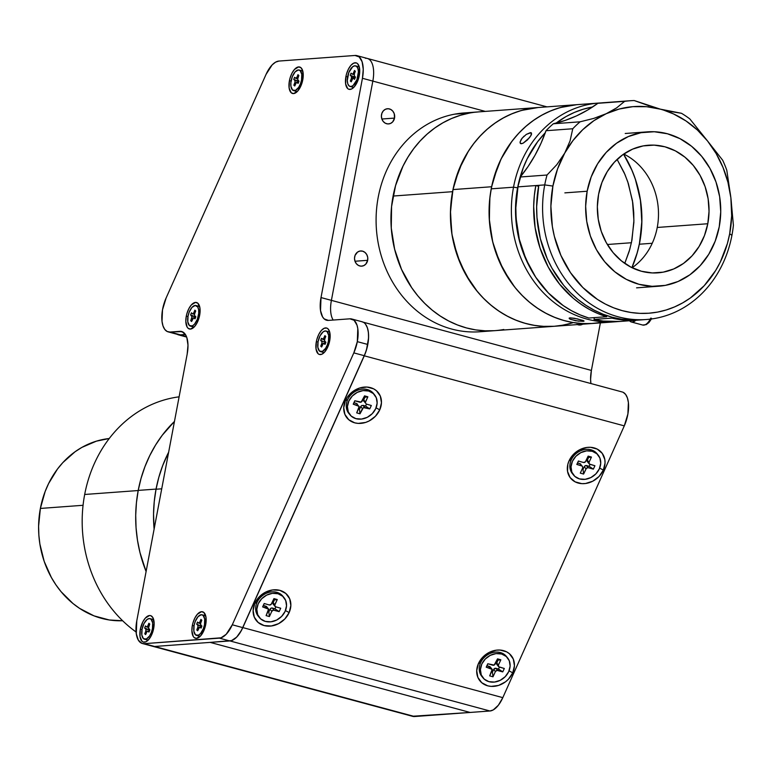 <?xml version="1.0" encoding="UTF-8"?>
<svg xmlns="http://www.w3.org/2000/svg" width="772" height="772" viewBox="0 0 772 772"><rect width="100%" height="100%" fill="white"/><g stroke="black" fill="none" stroke-linecap="round" stroke-linejoin="round"><path stroke-width="1.16" d="M40.376 508.439A91.405 79.719 85.8 0 0 122.642 620.746L109.306 619.984L94.01 615.863L79.661 608.423L73.012 603.54L61.075 591.69L55.912 584.838L51.348 577.446L44.187 561.369L39.883 544.057L38.861 535.141L38.6 526.186L40.376 508.439L83.058 505.293L40.376 508.439A91.405 79.719 85.8 0 1 109.238 438.515L96.423 441.15L81.88 447.403L75.096 451.736L62.85 462.592L57.504 469.009L48.617 483.533L45.152 491.494L40.376 508.439M136.084 631.988A127.969 111.602 -94.2 0 1 84.679 494.476A127.969 111.602 85.8 0 0 136.084 631.988M138.198 490.538L84.679 494.476L138.198 490.538L141.025 478.486L144.875 466.828L149.72 455.683L155.5 445.154L162.168 435.35L174.462 421.444L162.255 435.244L155.577 445.039L149.778 455.557L144.924 466.703L141.064 478.35L138.217 490.403A127.969 111.602 85.8 0 0 146.101 571.531A127.969 111.602 -94.2 0 1 138.198 490.538A127.969 111.602 -94.2 0 1 174.462 421.444A127.969 111.602 85.8 0 0 138.217 490.403L136.432 502.746L135.708 515.242L136.055 527.797L137.484 540.265L139.964 552.549L146.101 571.531L140.002 552.684L137.503 540.41L136.065 527.932L135.708 515.387L136.412 502.881L138.198 490.538M179.114 396.827A127.969 111.602 85.8 0 0 84.679 494.476A127.969 111.602 -94.2 0 1 179.114 396.827M156.031 489.226A127.969 111.602 85.8 0 0 154.11 529.129A127.969 111.602 -94.2 0 1 156.06 489.091L138.217 490.403L156.06 489.091L158.897 477.038L162.767 465.391L168.643 452.209L162.718 465.516L158.868 477.173L156.031 489.226L154.255 501.568L153.541 514.075L154.11 529.129L153.541 513.93L154.265 501.433L156.06 489.091A127.969 111.602 -94.2 0 1 168.643 452.209A127.969 111.602 85.8 0 0 156.031 489.226L161.734 488.811L156.031 489.226M367.665 260.318L354.985 261.245L367.665 260.318A7.614 6.639 -94.2 0 1 361.721 266.157A7.614 6.639 -94.2 0 1 354.666 256.815A7.614 6.639 -94.2 0 1 360.601 250.968A7.614 6.639 -94.2 0 1 367.665 260.318L367.704 257.346L366.748 254.567L364.944 252.386L362.56 251.151L359.964 251.045L357.552 252.087L355.062 255.397L354.512 258.292L354.975 261.225L356.384 263.754L358.517 265.491L361.055 266.166L363.612 265.693L365.793 264.14L367.665 260.318M394.54 118.087L381.86 119.013L394.54 118.087A7.614 6.639 -94.2 0 1 388.596 123.925A7.614 6.639 -94.2 0 1 381.542 114.584A7.614 6.639 -94.2 0 1 387.476 108.736A7.614 6.639 -94.2 0 1 394.54 118.087L394.222 113.677L392.813 111.149L390.68 109.412L388.142 108.727L385.585 109.199L383.414 110.763L381.937 113.166L381.387 116.061L381.85 118.994L383.259 121.522L385.392 123.259L387.93 123.945L390.487 123.462L392.668 121.908L394.54 118.087M142.338 643.501L412.721 716.368A24.376 11.406 -74.9 0 0 414.583 716.532L154.593 646.473A24.376 11.406 105.1 0 1 152.731 646.299A24.376 11.406 -74.9 0 0 154.593 646.473L210.158 642.391L470.148 712.45L414.583 716.532L144.2 643.674L219.412 638.145L229.805 640.943A24.376 11.406 -74.9 0 0 242.688 627.597L364.21 355.68A24.376 11.406 -74.9 0 0 367.713 344.447A24.376 11.406 -74.9 0 0 362.155 321.789L351.762 318.99A24.376 11.406 105.1 0 1 357.311 341.649L367.713 344.447L357.311 341.649A24.376 11.406 105.1 0 1 353.817 352.881L364.21 355.68L353.817 352.881L232.285 624.789L242.688 627.597L232.285 624.789A24.376 11.406 105.1 0 1 219.412 638.145L229.805 640.943L154.593 646.473L144.2 643.674A24.376 11.406 105.1 0 1 142.338 643.501A24.376 11.406 105.1 0 1 136.779 620.842L187.171 354.155L136.779 620.842L136.297 633.86L138.342 640.162L141.961 643.385L144.2 643.674L221.053 637.807L226.177 634.304L232.285 624.789L353.817 352.881L357.311 341.649L357.793 328.621L356.992 325.137L354.107 320.283L349.899 318.817A24.376 11.406 105.1 0 1 351.762 318.99M366.14 325.118A24.376 11.406 105.1 0 1 364.287 355.815L241.462 630.367L236.715 637.093L231.59 640.596L210.158 642.391L470.148 712.45L489.94 710.993A24.376 11.406 -74.9 0 0 502.813 697.647L242.823 627.588A24.376 11.406 105.1 0 1 229.95 640.934L489.94 710.993L229.95 640.934L210.158 642.391L470.148 712.45L489.94 710.993L493.279 709.902L498.365 705.232L502.813 697.647L624.287 425.874A24.376 11.406 -74.9 0 0 622.222 391.983L362.232 321.914M591.391 370.435A24.376 11.406 -74.9 0 0 590.927 383.549L590.59 379.438L591.391 370.435L331.4 300.366L591.391 370.435L600.375 322.899L591.391 370.435M333.186 320.042A24.376 11.406 105.1 0 1 331.4 300.366L372.837 81.099L485.279 111.4L372.837 81.099A24.376 11.406 -74.9 0 0 367.289 58.44A24.376 11.406 105.1 0 1 372.837 81.099L362.435 78.29L372.837 81.099L331.4 300.366A24.376 11.406 -74.9 0 0 333.186 320.042M582.696 324.192A7.614 6.639 -94.2 0 1 580.11 325.012A7.614 6.639 -94.2 0 1 577.437 324.578M576.916 324.337L579.454 325.022L583.159 323.893M365.426 58.267A24.376 11.406 105.1 0 1 367.289 58.44L546.981 106.864M412.354 716.252L470.148 712.45M140.301 629.344A13.713 6.417 105.1 0 1 146.535 616.915A13.713 6.417 105.1 0 1 153.3 618.507A13.713 6.417 105.1 0 1 153.686 628.36L151.158 635.858L148.62 639.67L145.831 641.841L143.216 642.034L142.106 641.368L140.031 636.668L140.301 629.344L142.83 621.856L145.377 618.044L149.517 615.525L150.772 615.68L152.808 617.494L154.139 623.303L153.686 628.36A13.713 6.417 105.1 0 1 147.249 640.972A13.713 6.417 105.1 0 1 140.301 629.344L142 629.595L140.301 629.344M354.589 77.296A7.315 3.426 -74.9 0 0 354.483 77.827L351.598 77.412L354.483 77.827A7.315 3.426 -74.9 0 0 354.319 78.898M345.904 76.592A13.713 6.417 105.1 0 1 352.128 64.153A13.713 6.417 105.1 0 1 358.893 65.745A13.713 6.417 105.1 0 1 359.279 75.608A13.713 6.417 105.1 0 1 352.843 88.211A13.713 6.417 105.1 0 1 345.904 76.592L347.593 76.833L345.904 76.592L346.522 73.977L348.433 69.094L350.97 65.282L353.759 63.111L356.365 62.918L357.475 63.594L359.105 66.324L359.646 73.012L357.803 80.742L354.213 86.908L351.424 89.079L348.819 89.272L347.699 88.606L345.624 83.916L345.904 76.592M289.413 80.742A13.713 6.417 105.1 0 1 295.637 68.303A13.713 6.417 105.1 0 1 302.402 69.905A13.713 6.417 105.1 0 1 302.788 79.757A13.713 6.417 105.1 0 1 296.351 92.37A13.713 6.417 105.1 0 1 289.413 80.742L291.102 80.992L289.413 80.742L290.031 78.136L291.941 73.253L294.479 69.441L298.619 66.913L300.983 67.743L302.614 70.474L303.155 77.171L301.312 84.901L297.722 91.067L293.582 93.586L291.208 92.756L289.133 88.066L289.413 80.742M192.334 625.523A13.713 6.417 105.1 0 1 198.558 613.084A13.713 6.417 105.1 0 1 205.333 614.686A13.713 6.417 105.1 0 1 205.719 624.538A13.713 6.417 105.1 0 1 199.282 637.141A13.713 6.417 105.1 0 1 192.334 625.523L194.033 625.764L192.334 625.523L192.961 622.908L194.862 618.034L197.4 614.213L201.55 611.694L203.914 612.524L205.989 617.214L205.719 624.538L204.242 629.682L200.652 635.838L196.503 638.367L194.139 637.537L193.212 636.389L191.881 630.589L192.334 625.523M186.274 316.24A13.713 6.417 105.1 0 1 192.498 303.801A13.713 6.417 105.1 0 1 199.272 305.403A13.713 6.417 105.1 0 1 199.659 315.256A13.713 6.417 105.1 0 1 193.222 327.859A13.713 6.417 105.1 0 1 186.274 316.24L187.972 316.481L186.274 316.24L186.892 313.625L188.802 308.752L191.34 304.93L195.48 302.412L197.854 303.242L199.929 307.932L199.659 315.256L197.13 322.744L194.583 326.566L190.443 329.084L188.078 328.254L187.152 327.106L185.82 321.306L186.274 316.24M325.224 341.629A7.315 3.426 -74.9 0 0 325.012 342.45M316.327 341.735A13.713 6.417 105.1 0 1 322.551 329.306A13.713 6.417 105.1 0 1 329.316 330.898A13.713 6.417 105.1 0 1 329.702 340.751A13.713 6.417 105.1 0 1 323.265 353.364A13.713 6.417 105.1 0 1 316.327 341.735L318.016 341.986L316.327 341.735L316.945 339.13L318.846 334.247L321.393 330.435L324.182 328.264L326.788 328.071L327.897 328.737L329.528 331.468L330.069 338.165L328.225 345.895L324.636 352.061L321.847 354.232L319.241 354.425L318.122 353.759L316.047 349.06L316.327 341.735M266.041 74.411A24.376 11.406 105.1 0 1 278.924 61.065L275.575 62.156L272.159 64.896L266.041 74.411L166.115 297.982L266.041 74.411M355.023 55.468L278.924 61.065L355.023 55.468A24.376 11.406 105.1 0 1 356.886 55.632A24.376 11.406 105.1 0 1 362.435 78.29L321.007 297.567L331.4 300.366L321.007 297.567L362.435 78.29L363.245 69.287L362.116 61.789L359.231 56.935L355.023 55.468M328.418 320.399A24.376 11.406 105.1 0 1 326.556 320.226A24.376 11.406 105.1 0 1 321.007 297.567L320.525 310.585L322.571 316.887L324.211 318.923L328.418 320.399L349.899 318.817L328.418 320.399M168.171 331.873A24.376 11.406 105.1 0 1 166.115 297.982L162.506 309.833L162.014 321.297L163.008 325.929L164.764 329.403L167.157 331.487L170.033 332.047A24.376 11.406 105.1 0 1 168.171 331.873L178.573 334.672A24.376 11.406 -74.9 0 0 180.436 334.845L170.033 332.047L179.76 331.333L183.321 332.288L179.76 331.333A24.376 11.406 105.1 0 1 181.623 331.497A24.376 11.406 105.1 0 1 187.171 354.155L187.982 345.152L186.853 337.653L185.608 334.836L181.989 331.613L170.033 332.047L180.436 334.845L185.386 334.479M254.828 603.337L256.999 602.507L254.828 603.337L259.141 596.959L265.414 592.249L272.69 589.933L279.85 590.358L285.823 593.465L289.683 598.783L290.851 605.499L289.143 612.592A20.111 16.83 -39 0 1 264.12 625.571A20.111 16.83 -39 0 1 254.828 603.337A20.111 16.83 -39 0 1 279.85 590.358A20.111 16.83 -39 0 1 289.143 612.592L284.829 618.97L278.557 623.679L271.281 625.995L264.12 625.571L258.147 622.464L254.287 617.146L253.12 610.43L254.828 603.337M285.466 610.575L289.143 612.592L285.466 610.575M498.008 670.54A10.354 8.675 141 0 0 499.117 669.44M478.418 663.592L480.589 662.762L478.418 663.592A20.111 16.83 -39 0 1 503.45 650.613A20.111 16.83 -39 0 1 512.733 672.846A20.111 16.83 -39 0 1 487.711 685.826A20.111 16.83 -39 0 1 478.418 663.592L482.732 657.204L489.004 652.494L496.28 650.178L499.947 650.043L506.644 651.848L509.414 653.72L513.274 659.037L514.442 665.753L512.733 672.846L509.057 670.829L512.733 672.846L508.42 679.225L505.477 681.84L498.567 685.43L491.204 686.385L487.711 685.826L481.738 682.718L477.878 677.401L476.71 670.685L478.418 663.592M345.441 400.6L347.612 399.771L345.441 400.6A20.111 16.83 -39 0 1 370.463 387.621A20.111 16.83 -39 0 1 379.756 409.845A20.111 16.83 -39 0 1 354.724 422.834A20.111 16.83 -39 0 1 345.441 400.6L347.303 397.252L352.698 391.597L359.607 388.017L366.97 387.052L373.667 388.856L376.437 390.728L380.297 396.046L381.464 402.762L379.756 409.845L376.07 407.838L379.756 409.845L375.443 416.233L369.17 420.943L365.59 422.438L358.227 423.394L354.724 422.834L348.761 419.727L344.901 414.41L343.733 407.693L345.441 400.6M569.032 460.855L571.203 460.025L569.032 460.855A20.111 16.83 -39 0 1 594.054 447.876A20.111 16.83 -39 0 1 603.347 470.1A20.111 16.83 -39 0 1 578.324 483.089A20.111 16.83 -39 0 1 569.032 460.855L573.345 454.467L579.618 449.758L586.894 447.442L590.561 447.306L597.258 449.111L602.266 453.405L604.833 459.543L605.055 463.017L603.347 470.1L599.67 468.093L603.347 470.1L599.033 476.488L592.761 481.197L585.485 483.513L581.818 483.648L575.121 481.844L570.112 477.55L567.545 471.412L567.825 464.377L569.032 460.855M365.648 324.394L367.404 327.859L368.398 332.491L368.562 337.982L366.439 350.034L364.287 355.815L624.287 425.874L627.887 414.024L628.389 402.559L627.395 397.927L625.638 394.453L623.245 392.369M502.813 697.647L624.287 425.874L364.287 355.815L242.823 627.588L502.813 697.647M186.506 336.688L180.349 335.029L185.502 334.652L180.349 335.029L177.135 334.286A24.376 11.406 105.1 0 0 178.486 334.855A24.376 11.406 105.1 0 0 180.349 335.029L186.506 336.688M283.372 596.91A15.845 13.259 141 0 0 282.822 596.177A15.845 13.259 141 0 0 276.897 592.336A15.845 13.259 141 0 0 259.228 598.831A15.845 13.259 141 0 0 258.205 616.133L259.363 617.552A15.845 13.259 -39 0 1 260.386 600.249A15.845 13.259 -39 0 1 278.055 593.755L276.897 592.336L278.055 593.755L272.429 593.34L266.687 595.096L261.698 598.744L258.234 603.743L256.815 609.32L257.655 614.637L260.627 618.874L265.288 621.392A15.845 13.259 -39 0 1 259.363 617.552M268.367 608.809L266.63 606.667A1.824 1.534 141 0 0 265.944 606.223L267.681 608.365A1.824 1.534 -39 0 1 268.492 610.401L266.089 615.612L269.399 616.548L268.83 611.887L270.065 609.204L268.83 611.887L269.399 616.548L271.802 611.347L270.065 609.204L270.47 608.635L271.705 608.008L274.957 608.799L272.352 608.056L274.089 610.189L272.352 608.056A1.824 1.534 141 0 0 270.065 609.204L271.802 611.347A1.824 1.534 -39 0 1 274.089 610.189L279.155 611.636L274.957 608.799L275.855 606.85L274.957 608.799L279.155 611.636L280.718 608.23L275.662 606.792A1.824 1.534 -39 0 1 274.842 604.756L273.114 602.614A1.824 1.534 141 0 0 273.24 604.206L274.977 606.348M273.394 604.36L272.95 603.26L274.349 599.941L273.442 599.68L274.349 599.941L273.114 602.614L274.842 604.756L277.254 599.545L274.349 599.941L277.254 599.545L273.944 598.599L271.541 603.81A1.824 1.534 -39 0 1 269.254 604.958L264.188 603.521L262.615 606.917L267.681 608.365L265.944 606.223L263.348 605.489L262.615 606.917L264.246 603.53L263.348 605.489L266.832 607.004M268.83 611.887L267.932 611.627L268.83 611.887M265.288 621.392L270.914 621.807L276.656 620.061L281.635 616.403L285.1 611.405L286.528 605.827L285.688 600.51L282.706 596.274L278.055 593.755A15.845 13.259 -39 0 1 283.98 597.596A15.845 13.259 -39 0 1 282.957 614.898A15.845 13.259 -39 0 1 265.288 621.392M279.155 611.636L273.442 610.141L271.802 611.347L269.399 616.548L266.089 615.612L268.56 609.147L262.615 606.917L264.188 603.521L269.254 604.958L271.136 604.389L273.944 598.599L277.254 599.545L274.678 605.393L275.662 606.792L280.718 608.23L279.155 611.636M506.963 657.165A15.845 13.259 141 0 0 506.413 656.432A15.845 13.259 141 0 0 500.488 652.581A15.845 13.259 141 0 0 482.818 659.085A15.845 13.259 141 0 0 481.805 676.388L482.954 677.806A15.845 13.259 -39 0 1 483.976 660.504A15.845 13.259 -39 0 1 501.646 654.009L500.488 652.581L501.646 654.009L496.02 653.594L490.278 655.351L485.298 658.998L481.825 663.997L480.406 669.575L481.245 674.892L484.227 679.128L488.879 681.647A15.845 13.259 -39 0 1 482.954 677.806M491.957 669.063L490.22 666.921A1.824 1.534 141 0 0 489.544 666.477L491.272 668.62A1.824 1.534 -39 0 1 492.082 670.656L489.68 675.867L492.99 676.803L492.42 672.142L493.665 669.459A1.824 1.534 141 0 1 495.952 668.311L493.665 669.459L495.392 671.601L493.665 669.459L492.42 672.142L492.99 676.803L495.392 671.601A1.824 1.534 -39 0 1 497.679 670.443L495.952 668.311L498.548 669.054L499.455 667.104L498.548 669.054L502.746 671.891L504.319 668.484L499.252 667.047A1.824 1.534 -39 0 1 498.442 665.01L496.705 662.868A1.824 1.534 141 0 0 496.84 664.46L498.567 666.603M496.985 664.615L496.541 663.515L497.94 660.195L497.043 659.935L497.94 660.195L496.705 662.868L498.442 665.01L500.845 659.799L497.94 660.195L500.845 659.799L497.535 658.854L495.132 664.065A1.824 1.534 -39 0 1 492.845 665.213L487.779 663.766L486.206 667.172L491.272 668.62L489.544 666.477L486.939 665.734L486.206 667.172L487.836 663.785L486.939 665.734L490.423 667.259M492.42 672.142L491.523 671.881L492.42 672.142M488.879 681.647L494.505 682.062L500.246 680.315L505.226 676.658L508.7 671.659L510.118 666.082L509.279 660.764L506.297 656.528L501.646 654.009A15.845 13.259 -39 0 1 507.571 657.85A15.845 13.259 -39 0 1 506.548 675.153A15.845 13.259 -39 0 1 488.879 681.647M502.746 671.891L497.033 670.395L495.392 671.601L492.99 676.803L489.68 675.867L492.15 669.401L486.206 667.172L487.779 663.766L494.157 665.059L497.535 658.854L500.845 659.799L498.442 665.01L498.712 666.747L504.319 668.484L502.746 671.891M597.576 454.428A15.845 13.259 141 0 0 597.026 453.685A15.845 13.259 141 0 0 591.101 449.844A15.845 13.259 141 0 0 573.432 456.339A15.845 13.259 141 0 0 572.409 473.641L573.567 475.07A15.845 13.259 -39 0 1 574.59 457.767A15.845 13.259 -39 0 1 592.259 451.273L591.101 449.844L592.259 451.273L586.633 450.858L580.891 452.604L575.902 456.262L572.438 461.26L571.019 466.838L571.859 472.155L574.831 476.392L579.492 478.91A15.845 13.259 -39 0 1 573.567 475.07M587.598 461.878L587.154 460.778L588.553 457.458L587.646 457.198L591.458 457.063L589.046 462.264L591.458 457.063L588.553 457.458L587.318 460.131L589.046 462.264L589.326 464.011L594.923 465.748L593.359 469.154L588.293 467.707L586.402 468.286L583.603 474.066L580.293 473.12L582.696 467.919L580.293 473.12L583.603 474.066L583.034 469.395L584.269 466.722L583.034 469.395L583.603 474.066L586.006 468.855L584.269 466.722L585.244 465.728L589.161 466.317L593.359 469.154L589.161 466.317L590.069 464.358L589.161 466.317L586.556 465.574L588.293 467.707L586.556 465.574A1.824 1.534 141 0 0 584.269 466.722L586.006 468.855A1.824 1.534 -39 0 1 588.293 467.707L593.359 469.154L594.923 465.748L589.866 464.3A1.824 1.534 -39 0 1 589.046 462.264L587.318 460.131A1.824 1.534 141 0 0 587.444 461.724L589.181 463.856M583.034 469.395L582.136 469.144L583.034 469.395M582.696 467.919L582.426 466.172L576.819 464.435L578.392 461.029L576.819 464.435L581.885 465.883L580.158 463.74L577.553 462.997L576.819 464.435L578.45 461.048L577.553 462.997L580.689 464.03L581.133 465.14M591.458 457.063L588.148 456.117L585.745 461.328A1.824 1.534 -39 0 1 583.458 462.476L585.34 461.897L588.148 456.117L591.458 457.063M579.492 478.91L585.118 479.325L590.86 477.578L595.839 473.921L599.304 468.922L600.732 463.345L599.892 458.028L596.91 453.791L592.259 451.273A15.845 13.259 -39 0 1 598.184 455.113A15.845 13.259 -39 0 1 597.161 472.416A15.845 13.259 -39 0 1 579.492 478.91M578.392 461.029L583.458 462.476M373.986 394.174A15.845 13.259 141 0 0 373.436 393.43A15.845 13.259 141 0 0 367.511 389.59A15.845 13.259 141 0 0 349.841 396.094A15.845 13.259 141 0 0 348.819 413.396L349.977 414.815A15.845 13.259 -39 0 1 350.99 397.512A15.845 13.259 -39 0 1 368.669 391.018L367.511 389.59L368.669 391.018L363.043 390.603L357.301 392.359L352.312 396.007L348.847 401.006L347.429 406.583L348.268 411.901L351.241 416.137L355.902 418.656A15.845 13.259 -39 0 1 349.977 414.815M371.332 405.493L366.275 404.055L371.332 405.493L369.759 408.899L371.332 405.493M365.291 402.849L364.538 401.913L365.397 402.164L363.66 401.131L363.728 399.877L365.455 402.009L367.868 396.808L364.963 397.204L363.728 399.877L364.963 397.204L367.868 396.808L364.558 395.862L362.155 401.073A1.824 1.534 -39 0 1 359.868 402.222L354.802 400.774L353.229 404.181L358.295 405.628L356.558 403.486L353.962 402.743L353.229 404.181L354.859 400.793L353.962 402.743L357.098 403.775L357.542 404.885M366.468 404.103L365.571 406.062L369.759 408.899L365.571 406.062L361.653 405.474L359.443 409.15L360.003 413.811L362.415 408.6L360.678 406.468L359.443 409.15L358.536 408.89L359.443 409.15L360.003 413.811L356.703 412.875L360.003 413.811L363.39 407.606L369.759 408.899L364.702 407.452L362.965 405.319L365.571 406.062L366.468 404.103M359.105 407.664L356.703 412.875L359.173 406.4L353.229 404.181L354.802 400.774L361.18 402.067L364.558 395.862L367.868 396.808L365.291 402.656L366.275 404.055M364.056 396.943L364.963 397.204L364.056 396.943M355.902 418.656L361.528 419.071L367.269 417.324L372.249 413.667L375.713 408.668L377.141 403.09L376.292 397.773L373.32 393.537L368.669 391.018A15.845 13.259 -39 0 1 374.584 394.859A15.845 13.259 -39 0 1 373.571 412.161A15.845 13.259 -39 0 1 355.902 418.656M153.821 620.292A10.663 4.989 -74.9 0 0 152.374 619.26L150.029 618.633A10.663 4.989 105.1 0 1 151.312 632.548L152.46 632.857L151.312 632.548A10.663 4.989 105.1 0 1 144.48 639.226A10.663 4.989 105.1 0 1 143.196 625.31A10.663 4.989 105.1 0 1 150.029 618.633M149.044 631.95L149.874 629.836L149.044 631.95L147.298 631.042L145.628 634.603L144.75 633.812L145.628 634.603M149.758 624.037L148.88 623.255L149.691 624.21L148.88 623.255L147.877 625.812L148.957 626.102L147.877 625.812A1.824 0.859 105.1 0 1 146.709 626.951A1.824 0.859 105.1 0 1 146.535 626.854L147.577 626.401L148.88 623.255L149.758 624.037L148.504 627.954L149.874 629.836M148.871 632.094L148.822 629.807L145.705 628.968A1.824 0.859 105.1 0 1 145.754 631.255L144.75 633.812L146.082 633.436L144.75 633.812L145.754 631.255L146.863 631.554L145.754 631.255L145.927 629.334L144.644 628.022L145.464 625.909L144.644 628.022L148.562 629.576L148.822 628.9A1.824 0.859 105.1 0 1 148.764 626.594M144.48 639.226L146.825 639.853A10.663 4.989 -74.9 0 0 148.6 639.689M151.312 632.548L152.46 628.543L152.673 622.85L151.061 619.202L149.218 618.555L147.076 619.491L144.017 623.477L142.058 629.305L141.836 634.999L143.457 638.656L146.342 639.023L149.546 635.993L151.312 632.548M145.464 625.909L146.535 626.854M148.948 631.863A1.824 0.859 -74.9 0 0 148.822 629.807L148.822 628.9M205.854 616.461A10.663 4.989 -74.9 0 0 204.397 615.429L202.061 614.802A10.663 4.989 105.1 0 1 203.345 628.717L204.483 629.026L203.345 628.717A10.663 4.989 105.1 0 1 196.513 635.395A10.663 4.989 105.1 0 1 195.229 621.479A10.663 4.989 105.1 0 1 202.061 614.802M198.114 629.614L196.783 629.991L197.661 630.772L198.665 628.215A1.824 0.859 105.1 0 1 199.832 627.067A1.824 0.859 105.1 0 1 200.006 627.173L201.309 627.52L200.006 627.173L201.077 628.118L199.697 627.057L197.661 630.772L196.783 629.991L197.979 626.748L197.738 625.146L200.855 625.986L196.677 624.191L197.738 625.146L196.677 624.191L197.497 622.078L198.568 623.033L197.497 622.078M200.99 622.271L199.909 621.981L200.913 619.424L201.791 620.215L200.595 623.458L200.836 625.059A1.824 0.859 105.1 0 1 200.788 622.772L201.791 620.215L200.913 619.424L201.724 620.379M199.909 621.981A1.824 0.859 105.1 0 1 198.742 623.129A1.824 0.859 105.1 0 1 198.568 623.033L199.909 621.981M197.564 622.135A10.663 4.989 -74.9 0 0 196.85 624.258M196.513 635.395L198.848 636.022A10.663 4.989 -74.9 0 0 200.624 635.867M203.345 628.717L204.493 624.722L204.705 619.019L203.094 615.371L201.251 614.724L198.028 616.683L195.229 621.479L194.081 625.474L193.869 631.178L195.48 634.825L198.375 635.202L200.546 633.513L203.345 628.717M201.897 626.005L200.836 625.059L201.897 626.005L201.077 628.118M201.096 627.588L200.855 625.079M201.125 627.424A1.824 0.859 -74.9 0 0 200.855 625.986L197.738 625.146A1.824 0.859 105.1 0 1 197.777 627.433L198.896 627.732M329.847 332.684A10.663 4.989 -74.9 0 0 328.389 331.651L326.045 331.024A10.663 4.989 105.1 0 1 327.328 344.939L328.476 345.248L327.328 344.939A10.663 4.989 105.1 0 1 320.496 351.617A10.663 4.989 105.1 0 1 319.212 337.702A10.663 4.989 105.1 0 1 326.045 331.024M321.644 346.995L322.648 344.437A1.824 0.859 105.1 0 1 323.815 343.289A1.824 0.859 105.1 0 1 323.999 343.386L325.292 343.733L323.999 343.386L325.06 344.341L323.314 343.434L321.644 346.995L320.766 346.203L322.098 345.827M325.89 342.228L324.819 341.272A1.824 0.859 105.1 0 1 324.78 338.985L324.607 340.915L325.89 342.228L325.06 344.341M325.774 336.428L324.896 335.646L325.716 336.602L324.896 335.646L323.893 338.204L324.973 338.493L323.893 338.204A1.824 0.859 105.1 0 1 322.725 339.342A1.824 0.859 105.1 0 1 322.551 339.246L321.48 338.3L323.236 339.197L324.896 335.646L325.774 336.428L324.78 338.985M325.108 343.637A1.824 0.859 -74.9 0 0 324.848 342.199L320.66 340.413L321.721 341.359A1.824 0.859 105.1 0 1 321.77 343.646L322.879 343.945L321.77 343.646L320.766 346.203L321.963 342.961L321.943 341.726L320.66 340.413L321.48 338.3M321.548 338.358A10.663 4.989 -74.9 0 0 320.843 340.481M320.496 351.617L322.841 352.244A10.663 4.989 -74.9 0 0 324.616 352.08M327.328 344.939L328.476 340.935L328.689 335.241L327.077 331.593L325.234 330.947L323.092 331.883L320.033 335.868L318.074 341.697L317.861 347.39L319.473 351.048L322.368 351.414L325.562 348.384L327.328 344.939M199.794 307.188A10.663 4.989 -74.9 0 0 198.336 306.156L196.001 305.519A10.663 4.989 105.1 0 1 197.285 319.434L198.423 319.743L197.285 319.434A10.663 4.989 105.1 0 1 190.452 326.112A10.663 4.989 105.1 0 1 189.169 312.197A10.663 4.989 105.1 0 1 196.001 305.519M192.054 320.332L190.723 320.708L191.601 321.49L192.604 318.933A1.824 0.859 105.1 0 1 193.772 317.794A1.824 0.859 105.1 0 1 193.946 317.89L195.248 318.238M195.017 318.836L195.837 316.723L195.017 318.836L193.627 317.774L191.601 321.49L190.723 320.708L191.977 316.79L190.607 314.908L194.534 316.462L194.795 315.796L195.837 316.723M194.92 312.988L193.849 312.699A1.824 0.859 105.1 0 1 192.682 313.847A1.824 0.859 105.1 0 1 192.498 313.75L193.55 313.297L194.853 310.141L195.731 310.933L194.534 314.175L194.795 316.703L191.678 315.864A1.824 0.859 105.1 0 1 191.717 318.151L192.836 318.45M191.437 312.795L190.607 314.908L191.437 312.795L192.498 313.75M190.452 326.112L192.788 326.749A10.663 4.989 -74.9 0 0 194.563 326.585M197.285 319.434L198.713 313.422L198.636 309.746L197.748 306.986L195.191 305.451L191.967 307.401L189.169 312.197L188.021 316.192L187.808 321.895L189.42 325.543L192.315 325.919L194.486 324.23L197.285 319.434M195.731 310.933L194.853 310.141L195.663 311.097M195.036 318.305L194.795 316.703A1.824 0.859 -74.9 0 1 195.065 318.141M302.933 71.69A10.663 4.989 -74.9 0 0 301.476 70.657L299.131 70.02A10.663 4.989 105.1 0 1 300.414 83.936L301.562 84.244L300.414 83.936A10.663 4.989 105.1 0 1 293.582 90.614A10.663 4.989 105.1 0 1 292.308 76.698A10.663 4.989 105.1 0 1 299.131 70.02M294.74 85.991L295.734 83.434A1.824 0.859 105.1 0 1 296.902 82.295A1.824 0.859 105.1 0 1 297.085 82.392L298.388 82.739L297.085 82.392L298.146 83.337L298.976 81.234L298.146 83.337L296.4 82.44L294.74 85.991L293.852 85.209L295.193 84.833M298.06 77.489L296.988 77.2L297.982 74.652L298.803 75.598M296.988 77.2A1.824 0.859 105.1 0 1 295.811 78.348A1.824 0.859 105.1 0 1 295.637 78.252L296.988 77.2M294.566 77.296L293.746 79.41L297.664 80.973L297.934 80.298L297.664 80.973L293.746 79.41L294.808 80.365L297.934 81.205L293.746 79.41L294.566 77.296L295.637 78.252M295.975 82.951L294.856 82.652L293.852 85.209L295.049 81.967L294.808 80.365A1.824 0.859 105.1 0 1 294.856 82.652L295.975 82.951M293.582 90.614L295.927 91.25A10.663 4.989 -74.9 0 0 297.702 91.086M300.414 83.936L301.562 79.941L301.775 74.247L300.163 70.59L298.32 69.953L295.097 71.912L292.308 76.698L290.87 82.72L290.947 86.396L292.559 90.044L295.454 90.421L298.648 87.39L300.414 83.936M298.861 75.434L297.606 79.352L298.976 81.234L297.905 80.278M298.175 82.807L297.934 81.205A1.824 0.859 -74.9 0 1 298.195 82.643M359.424 67.531A10.663 4.989 -74.9 0 0 357.967 66.498L355.622 65.871A10.663 4.989 105.1 0 1 356.905 79.786L358.054 80.095L356.905 79.786L358.411 71.844L357.918 68.563L356.654 66.44L354.811 65.794L352.669 66.73L348.799 72.549A10.663 4.989 105.1 0 1 355.622 65.871M350.343 81.05L351.221 81.842L350.343 81.05L351.675 80.684L350.343 81.05L351.347 78.493L350.343 81.05M352.457 78.802L351.347 78.493L351.521 76.573L350.237 75.26L351.057 73.147L352.128 74.093L351.057 73.147L350.237 75.26L354.425 77.046L350.237 75.26L354.155 76.814L354.425 76.148L354.464 79.342M354.184 74.382L352.968 73.9L354.184 74.382M354.136 74.643L352.505 74.199M352.128 74.093L353.171 73.639L354.473 70.493L355.352 71.275L354.358 73.832L355.352 71.275L354.473 70.493L355.294 71.449L354.473 70.493L353.479 73.05L354.551 73.34M354.637 79.188L355.467 77.075L354.396 76.119L355.467 77.075L354.637 79.188L352.891 78.281L351.221 81.842M348.799 72.549L347.294 80.481L347.786 83.772L349.05 85.895L350.893 86.541L353.026 85.605L356.905 79.786A10.663 4.989 105.1 0 1 350.073 86.464A10.663 4.989 105.1 0 1 348.799 72.549M354.358 73.832L354.396 76.119M350.073 86.464L352.418 87.091A10.663 4.989 -74.9 0 0 354.194 86.937M569.157 318.122L569.35 318.682L569.157 318.122L570.093 317.852L574.6 318.296L583.256 320.525L583.092 321.355L575.613 320.747L569.861 319.029L569.157 318.122L570.093 317.852L577.495 318.894L584.047 320.978L578.537 321.162L570.633 319.405M576.925 104.654L567.613 105.851L558.465 108.09L549.567 111.351L541.018 115.597L532.883 120.799L525.249 126.888L518.186 133.826L511.768 141.527L501.096 158.955L493.636 178.506L491.214 188.841L513.515 187.2A109.682 95.66 -94.2 0 1 599.062 103.033A109.682 95.66 -94.2 0 1 601.292 102.898A109.682 95.66 85.8 0 0 513.515 187.2L517.597 187.789L515.522 208.488L517.028 229.342L519.102 239.571L522.046 249.539L529.824 267.266A106.642 93.007 -94.2 0 1 517.597 187.789L513.515 187.2A109.682 95.66 85.8 0 0 617.378 321.615A109.682 95.66 -94.2 0 1 615.149 321.808A109.682 95.66 -94.2 0 1 513.515 187.2L491.214 188.841A109.682 95.66 85.8 0 0 592.857 323.449A109.682 95.66 -94.2 0 1 491.629 186.747L452.981 189.584A109.682 95.66 85.8 0 0 554.199 326.295A109.682 95.66 -94.2 0 1 452.566 191.678L393.093 196.049A109.682 95.66 85.8 0 0 494.736 330.667A109.682 95.66 -94.2 0 1 391.78 233.511A109.682 95.66 -94.2 0 1 469.579 113.05L454.718 114.15A109.682 95.66 85.8 0 0 376.919 234.601A109.682 95.66 85.8 0 0 479.875 331.757A109.682 95.66 85.8 0 0 487.277 330.879M583.256 320.525L584.018 321.152L583.092 321.355L583.256 320.515M526.33 134.376L530.354 132.649L531.599 133.961L530.354 132.649L531.416 132.938L530.895 135.65L527.479 139.896L523.175 143.167L521.428 143.727L520.328 143.38L520.029 142.202L522.007 138.285L526.33 134.376L530.991 132.697M531.406 132.929L531.348 134.753L529.447 137.725L523.175 143.167L520.791 143.669L520.029 142.202L521.216 139.365L524.024 136.161M600.153 322.59L590.812 323.574L581.413 323.507L572.052 322.378L562.817 320.216L553.785 317.022L545.061 312.843L536.714 307.719L528.83 301.678L521.486 294.808L514.75 287.145L503.363 269.804L495.113 250.321L492.266 240.005L489.255 218.737L489.921 197.275L491.629 186.747A109.682 95.66 -94.2 0 1 576.761 104.674A109.682 95.66 85.8 0 0 491.214 188.841L489.689 199.417L489.39 220.888L492.768 242.099L499.667 262.239L509.848 280.516L516.053 288.738L522.914 296.245L530.374 302.962L538.354 308.819L546.779 313.76L555.579 317.746L564.65 320.727L573.924 322.686L583.304 323.603L592.693 323.458L602.006 322.262M517.597 187.789L523.175 168.026L527.208 158.743L537.582 141.797L545.273 132.755A106.642 93.007 -94.2 0 0 517.597 187.789M556.12 123.105L566.011 116.582L574.329 112.451L582.985 109.286L592.568 106.99A106.642 93.007 -94.2 0 0 556.12 123.105M632.104 267.739A63.979 55.806 85.8 0 0 657.242 227.46L707.789 223.745A63.979 55.806 -94.2 0 1 657.889 272.844A63.979 55.806 -94.2 0 1 598.599 194.312L597.354 206.742L598.252 219.248L601.263 231.368L606.271 242.63L613.084 252.598L621.441 260.888L631.013 267.189L641.436 271.252L652.311 272.931L663.225 272.149L673.753 268.945L683.49 263.435L692.059 255.831L699.133 246.432L704.45 235.605L707.789 223.745L709.034 211.325L708.136 198.809L705.125 186.689L700.117 175.437L693.304 165.469L684.947 157.17L675.375 150.868L664.953 146.805L654.077 145.126L643.163 145.908L632.635 149.121L622.898 154.622L614.329 162.226L607.255 171.625L601.938 182.462L598.599 194.312A63.979 55.806 -94.2 0 1 648.499 145.223A63.979 55.806 -94.2 0 1 707.789 223.745L657.242 227.46A63.979 55.806 85.8 0 0 623.737 154.033M587.154 191.234L564.853 192.875L587.154 191.234A77.393 67.492 -94.2 0 1 647.515 131.848A77.393 67.492 -94.2 0 1 719.234 226.823A77.393 67.492 -94.2 0 1 658.873 286.209A77.393 67.492 -94.2 0 1 587.154 191.234L591.198 176.894L597.624 163.789L606.184 152.422L616.558 143.225L628.331 136.567L641.059 132.688L654.26 131.742L667.413 133.768L680.026 138.68L691.606 146.304L701.709 156.34L709.941 168.392L716.001 182.009L719.649 196.667L720.739 211.798L719.234 226.823L715.19 241.163L708.764 254.278L700.204 265.645L689.83 274.832L678.057 281.5L665.329 285.379L652.128 286.315L638.975 284.289L626.362 279.377L614.782 271.754L604.679 261.727L596.438 249.665L590.387 236.049L586.739 221.39L585.649 206.259L587.154 191.234M607.439 102.502A109.682 95.66 85.8 0 0 597.875 103.313L587.434 110.174L576.462 115.906L565.056 120.451L553.321 123.781A109.682 95.66 85.8 0 0 546.007 130.719L541.008 143.283L535.015 155.249L528.087 166.52L520.27 176.991A152.345 132.861 85.8 0 0 546.007 130.719L572.766 128.75L570.045 140.948L564.747 153.059A103.593 90.343 -94.2 0 1 606.194 113.716L593.726 118.415L580.081 121.812L553.321 123.781A152.345 132.861 85.8 0 0 597.875 103.313L624.635 101.344A109.682 95.66 -94.2 0 1 630.28 100.736L603.521 102.705A109.682 95.66 85.8 0 0 597.875 103.313L624.635 101.344L616.558 107.935L606.194 113.716L593.726 118.415L580.081 121.812A109.682 95.66 85.8 0 0 572.766 128.75A109.682 95.66 -94.2 0 1 580.081 121.812L553.321 123.781A109.682 95.66 85.8 0 0 546.007 130.719L572.766 128.75L570.045 140.948L564.747 153.059L556.844 164.639L547.03 175.022L520.27 176.991A109.682 95.66 85.8 0 0 517.973 186.872L515.841 207.784L516.111 218.351L519.295 239.214L525.906 259.064L535.691 277.177L548.284 292.877L563.232 305.577L571.415 310.653L579.975 314.822L588.824 318.025L606.657 316.713L606.869 315.603L606.657 316.713L597.808 313.509L589.258 309.35L581.075 304.274L573.335 298.32L559.507 284.057L548.255 267.073L540.024 247.995L535.102 227.547L533.684 206.471L534.301 195.943L535.807 185.56L538.605 186.313L535.807 185.56L538.788 185.338A109.682 95.66 85.8 0 0 640.422 319.946L646.376 319.512A109.682 95.66 -94.2 0 1 544.733 184.904L538.788 185.338L544.733 184.904A109.682 95.66 -94.2 0 1 547.03 175.022L520.27 176.991A109.682 95.66 85.8 0 0 517.973 186.872A109.682 95.66 85.8 0 0 588.824 318.025L606.657 316.713A109.682 95.66 -94.2 0 1 535.807 185.56L517.973 186.872L538.788 185.338L536.646 206.635L536.965 217.386L540.332 238.606L547.242 258.736L551.941 268.154L563.618 285.244L570.479 292.752L577.938 299.459L585.919 305.316L594.353 310.267L603.144 314.252L612.225 317.234L621.499 319.193L630.869 320.1L640.432 319.946M662.897 109.827L673.56 113.957L686.038 120.982L697.473 130.082L707.596 141.044L689.811 118.907A109.682 95.66 85.8 0 0 681.464 113.281L660.34 109.161A103.593 90.343 -94.2 0 1 707.596 141.044L716.175 153.599L723.017 167.476L727.957 182.327L730.881 197.835L733.4 225.241L730.881 197.835A103.593 90.343 -94.2 0 1 729.694 233.723L731.924 235.344L729.694 233.723A103.593 90.343 -94.2 0 1 622.261 310.653A103.593 90.343 -94.2 0 1 552.906 186.081L544.733 184.904A109.682 95.66 85.8 0 0 618.169 316.8A109.682 95.66 85.8 0 0 731.924 235.344A109.682 95.66 85.8 0 0 733.4 225.241A109.682 95.66 -94.2 0 1 731.924 235.344A109.682 95.66 -94.2 0 1 646.376 319.512M669.083 111.284L681.464 113.281A109.682 95.66 -94.2 0 1 689.811 118.907L707.596 141.044A103.593 90.343 -94.2 0 1 730.881 197.835L726.799 170.265A109.682 95.66 85.8 0 0 722.688 160.238L707.596 141.044L722.688 160.238A109.682 95.66 -94.2 0 1 726.799 170.265L730.881 197.835L731.663 215.87L729.694 233.723L727.407 243.489L720.363 261.949L715.683 270.47L704.228 285.679L690.342 297.992L682.66 302.894L674.583 306.909L666.178 309.987L657.541 312.1L648.741 313.229L639.872 313.364L631.023 312.506L622.261 310.653L613.692 307.835L605.383 304.072L597.422 299.401L582.841 287.522L570.508 272.67L560.897 255.407L554.364 236.386L552.347 226.447L550.89 206.192L552.906 186.081A103.593 90.343 -94.2 0 1 564.747 153.059L556.844 164.639L547.03 175.022A109.682 95.66 85.8 0 0 544.733 184.904L552.906 186.081L557.548 168.952L564.747 153.059L572.959 140.562L582.763 129.677L593.929 120.654L606.194 113.716A103.593 90.343 -94.2 0 1 660.34 109.161L658.034 108.524M619.684 321.48L603.164 321.065L594.015 319.425L594.363 317.61L594.015 319.425L611.858 318.112L612.032 317.186L611.858 318.112L594.015 319.425A109.682 95.66 85.8 0 0 619.617 321.48L637.45 320.168A109.682 95.66 -94.2 0 1 611.858 318.112L621.006 319.753L630.222 320.39L639.438 319.994M630.28 100.736A109.682 95.66 -94.2 0 1 634.198 100.543A109.682 95.66 85.8 0 0 624.635 101.344L616.558 107.935L606.194 113.716L619.279 109.016L632.876 106.661L646.666 106.71L660.34 109.161L634.198 100.543L649.127 105.822M638.936 320.042A109.682 95.66 -94.2 0 1 637.45 320.168M650.777 318.103A13.713 6.417 105.1 0 1 642.912 325.089M651.394 318.99L649.02 322.445L646.241 324.626L642.7 325.041A13.713 6.417 -74.9 0 0 650.256 319.135M629.083 320.1L631.11 321.914L632.374 322.069L635.79 320.293A13.713 6.417 105.1 0 1 631.322 321.972A13.713 6.417 105.1 0 1 629.537 320.747M648.094 322.686L651.471 318.267M607.361 244.502L631.409 242.736L607.361 244.502M639.756 242.128A109.682 95.66 -94.2 0 1 631.901 267.643A109.682 95.66 85.8 0 0 639.341 244.222L652.253 243.267L639.341 244.222L641.841 222.983L640.663 201.511L635.858 180.638L632.143 170.67L623.554 154.168A109.682 95.66 -94.2 0 1 639.756 242.128L637.325 252.463L631.901 267.643L636.736 254.49L639.341 244.222A109.682 95.66 85.8 0 0 623.554 154.168L631.293 168.73L635.182 178.612L640.345 199.379L641.889 220.831L639.756 242.128M494.485 330.686L485.096 330.812L475.726 329.895L466.452 327.926L457.381 324.925L448.59 320.94L440.165 315.98L432.185 310.122L424.735 303.396L417.874 295.888L411.679 287.657L401.517 269.36L394.627 249.221L391.269 228.01L391.578 206.529L395.553 185.627L403.023 166.086L407.983 157.073L413.705 148.668L420.132 140.967L427.196 134.048L434.839 127.959L442.974 122.767L451.533 118.531L460.43 115.279L469.579 113.05A109.682 95.66 -94.2 0 1 478.65 111.882A109.682 95.66 85.8 0 0 393.093 196.049L452.566 191.678A109.682 95.66 -94.2 0 1 538.113 107.511A109.682 95.66 85.8 0 0 452.981 189.584L450.472 210.824L451.649 232.285L453.608 242.852L460.17 263.127L470.042 281.635L476.102 289.992L482.838 297.645L490.181 304.525L498.065 310.556L506.403 315.69L515.136 319.869L524.169 323.053L533.404 325.224L542.764 326.344L554.286 326.286M572.506 322.87L563.357 325.108L554.035 326.305L544.646 326.45L535.276 325.533L526.002 323.574L516.922 320.592L508.13 316.607L499.696 311.656L491.716 305.799L484.256 299.092L477.395 291.584L465.719 274.494L457.14 255.194L451.977 234.418L450.423 212.975L452.566 191.678L454.988 181.343L462.447 161.802L467.398 152.779L473.111 144.374L479.537 136.663L486.592 129.735L494.225 123.636L502.36 118.444L510.919 114.198L519.817 110.936L528.965 108.698L538.277 107.501M631.959 240.024L633.909 220.502L632.49 200.845L627.761 181.796L624.201 172.745L617.108 159.408L624.973 174.53L628.379 183.659L632.789 202.795L633.744 212.618L633.87 222.481L631.573 241.945L629.19 251.363L624.76 263.397L629.73 249.491L631.959 240.024M503.807 329.499A109.682 95.66 -94.2 0 1 494.736 330.667L615.149 321.808M599.062 103.033L463.779 112.982A109.682 95.66 85.8 0 0 454.718 114.15L478.901 111.872M538.19 107.511L521.631 110.406L512.676 113.465L504.048 117.518L495.817 122.526L488.078 128.441L480.898 135.216L474.346 142.772L468.488 151.042L459.06 169.396L452.981 189.584L491.629 186.747L497.708 166.559L502.022 157.102L507.136 148.195L512.994 139.925L519.546 132.369L526.736 125.595L534.475 119.679L542.697 114.671L551.324 110.618L560.279 107.559L576.838 104.664M561.495 325.427L570.691 323.4M367.289 58.44L356.886 55.632M186.65 337.055L178.486 334.855M282.822 596.177L283.98 597.596M506.413 656.432L507.571 657.85M597.026 453.685L598.184 455.113M373.436 393.43L374.584 394.859M146.728 626.961L148.533 627.443M199.832 627.067L201.328 627.472M198.751 623.129L200.566 623.622M323.815 343.289L325.311 343.694M322.744 339.352L324.558 339.834M193.772 317.794L195.268 318.189M192.691 313.847L194.505 314.339M296.902 82.295L298.397 82.691M295.83 78.358L297.645 78.841M636.572 287.85L658.873 286.209M625.214 133.488L647.515 131.848M642.7 325.041L631.322 321.972M494.736 330.667L479.875 331.757"/></g></svg>
